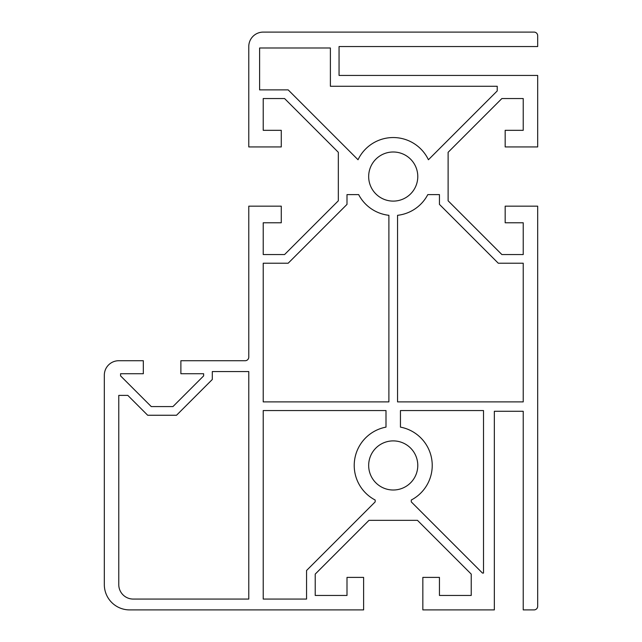 <?xml version="1.0" encoding="UTF-8"?>
<svg xmlns="http://www.w3.org/2000/svg" width="642" height="642" viewBox="0 0 642 642"><rect width="100%" height="100%" fill="white"/><g stroke="black" fill="none" stroke-linecap="round" stroke-linejoin="round"><path stroke-width="0.48" stroke-dasharray="3.21 2.41" d="M104.325 584.621A25.279 25.279 0 0 0 129.604 609.9L363.613 609.9L363.613 577.399L347.001 577.399L347.001 595.455L315.222 595.455L315.222 574.1L368.981 520.341L417.469 520.341L471.228 574.1L471.228 595.455L439.449 595.455L439.449 577.399L422.837 577.399L422.837 609.9L494.34 609.9L494.34 411.281L523.23 411.281L523.23 609.9L534.064 609.9A3.611 3.611 0 0 0 537.675 606.289L537.675 206.162L505.174 206.162L505.174 222.774L523.23 222.774L523.23 254.553L501.875 254.553L448.116 200.794L448.116 152.306L501.875 98.547L523.23 98.547L523.23 130.326L505.174 130.326L505.174 146.938L537.675 146.938L537.675 75.435L339.056 75.435L339.056 46.545L537.675 46.545L537.675 35.711A3.611 3.611 0 0 0 534.064 32.1L263.22 32.1A14.445 14.445 0 0 0 248.775 46.545L248.775 146.938L281.276 146.938L281.276 130.326L263.22 130.326L263.22 98.547L284.575 98.547L338.334 152.306L338.334 200.794L284.575 254.553L263.22 254.553L263.22 222.774L281.276 222.774L281.276 206.162L248.775 206.162L248.775 357.113A3.611 3.611 0 0 1 245.164 360.724L180.883 360.724L180.883 373.724L203.634 373.724L203.634 375.891L172.939 406.587L151.271 406.587L120.576 375.891L120.576 373.724L143.326 373.724L143.326 360.724L118.77 360.724A14.445 14.445 0 0 0 104.325 375.169L104.325 584.621M368.668 465.45A24.556 24.556 0 0 0 405.503 486.716A24.556 24.556 0 0 0 405.503 444.184A24.556 24.556 0 0 0 368.668 465.45M368.668 176.55A24.556 24.556 0 0 0 405.503 197.816A24.556 24.556 0 0 0 405.503 155.284A24.556 24.556 0 0 0 368.668 176.55M375.169 501.892L375.169 500.022A39.002 39.002 0 0 1 386.002 427.123L386.002 410.559L263.22 410.559L263.22 599.066L306.555 599.066L306.555 570.505L375.169 501.892M483.506 573.065L483.506 410.559L400.447 410.559L400.447 427.123A39.002 39.002 0 0 1 411.281 500.022L411.281 501.892L482.455 573.065L483.506 573.065M439.449 204.389L439.449 194.606L427.797 194.606A39.002 39.002 0 0 1 397.558 215.311L397.558 401.892L523.23 401.892L523.23 263.22L498.28 263.22L439.449 204.389M347.001 194.606L347.001 204.389L288.17 263.22L263.22 263.22L263.22 401.892L388.892 401.892L388.892 215.311A39.002 39.002 0 0 1 358.653 194.606L347.001 194.606M497.229 90.931L497.229 86.269L330.389 86.269L330.389 47.989L259.609 47.989L259.609 89.88L288.17 89.88L358.027 159.746A39.002 39.002 0 0 1 428.423 159.746L497.229 90.931M212.301 379.478L176.526 415.254L147.684 415.254L127.822 395.392L118.77 395.392L118.77 584.621A14.445 14.445 0 0 0 133.215 599.066L248.775 599.066L248.775 371.558L212.301 371.558L212.301 379.478"/><path stroke-width="0.96" d="M129.604 609.9A25.279 25.279 0 0 1 104.325 584.621L104.325 375.169A14.445 14.445 0 0 1 118.77 360.724L143.326 360.724L143.326 373.724L120.576 373.724L120.576 375.891L151.271 406.587L172.939 406.587L203.634 375.891L203.634 373.724L180.883 373.724L180.883 360.724L245.164 360.724A3.611 3.611 0 0 0 248.775 357.113L248.775 206.162L281.276 206.162L281.276 222.774L263.22 222.774L263.22 254.553L284.575 254.553L338.334 200.794L338.334 152.306L284.575 98.547L263.22 98.547L263.22 130.326L281.276 130.326L281.276 146.938L248.775 146.938L248.775 46.545A14.445 14.445 0 0 1 263.22 32.1L534.064 32.1A3.611 3.611 0 0 1 537.675 35.711L537.675 46.545L339.056 46.545L339.056 75.435L537.675 75.435L537.675 146.938L505.174 146.938L505.174 130.326L523.23 130.326L523.23 98.547L501.875 98.547L448.116 152.306L448.116 200.794L501.875 254.553L523.23 254.553L523.23 222.774L505.174 222.774L505.174 206.162L537.675 206.162L537.675 606.289A3.611 3.611 0 0 1 534.064 609.9L523.23 609.9L523.23 411.281L494.34 411.281L494.34 609.9L422.837 609.9L422.837 577.399L439.449 577.399L439.449 595.455L471.228 595.455L471.228 574.1L417.469 520.341L368.981 520.341L315.222 574.1L315.222 595.455L347.001 595.455L347.001 577.399L363.613 577.399L363.613 609.9L129.604 609.9M176.526 415.254L212.301 379.478L212.301 371.558L248.775 371.558L248.775 599.066L133.215 599.066A14.445 14.445 0 0 1 118.77 584.621L118.77 395.392L127.822 395.392L147.684 415.254L176.526 415.254M497.229 86.269L497.229 90.931L428.423 159.746A39.002 39.002 0 0 0 358.027 159.746L288.17 89.88L259.609 89.88L259.609 47.989L330.389 47.989L330.389 86.269L497.229 86.269M347.001 204.389L347.001 194.606L358.653 194.606A39.002 39.002 0 0 0 388.892 215.311L388.892 401.892L263.22 401.892L263.22 263.22L288.17 263.22L347.001 204.389M439.449 194.606L439.449 204.389L498.28 263.22L523.23 263.22L523.23 401.892L397.558 401.892L397.558 215.311A39.002 39.002 0 0 0 427.797 194.606L439.449 194.606M483.506 410.559L483.506 573.065L482.455 573.065L411.281 501.892L411.281 500.022A39.002 39.002 0 0 0 400.447 427.123L400.447 410.559L483.506 410.559M375.169 500.022L375.169 501.892L306.555 570.505L306.555 599.066L263.22 599.066L263.22 410.559L386.002 410.559L386.002 427.123A39.002 39.002 0 0 0 375.169 500.022M417.781 465.45A24.556 24.556 0 0 1 393.225 490.007A24.556 24.556 0 0 1 368.668 465.45A24.556 24.556 0 0 1 393.225 440.893A24.556 24.556 0 0 1 417.781 465.45M417.781 176.55A24.556 24.556 0 0 1 393.225 201.106A24.556 24.556 0 0 1 368.668 176.55A24.556 24.556 0 0 1 393.225 151.994A24.556 24.556 0 0 1 417.781 176.55"/></g></svg>
